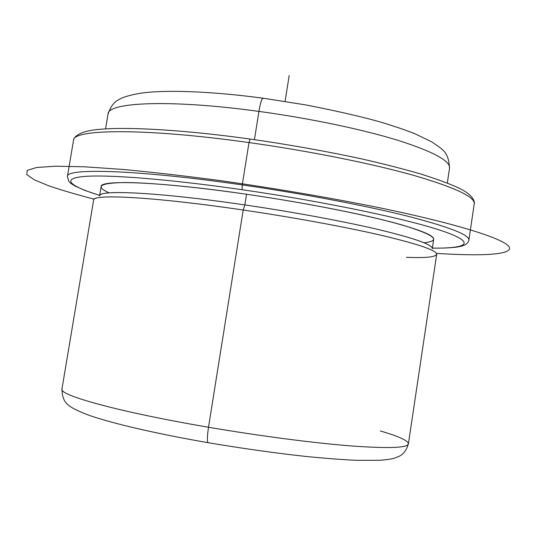 <?xml version="1.0" encoding="UTF-8"?>
<svg xmlns="http://www.w3.org/2000/svg" width="536" height="536" viewBox="0 0 536 536"><rect width="100%" height="100%" fill="white"/><g stroke="black" fill="none" stroke-linecap="round" stroke-linejoin="round"><path stroke-width="0.8" d="M99.924 195.238C102.57 189.623 162.991 192.846 244.852 204.92L243.197 210.018C158.381 197.469 96.246 193.878 93.941 199.412M406.449 257.293C427.078 258.151 437.115 256.945 436.572 253.675C434.709 249.675 415.769 243.424 379.749 234.942C343.898 226.695 292.616 217.288 243.197 210.018L244.852 204.92C292.582 211.914 342.075 221.06 376.808 229.16C411.722 237.522 430.18 243.753 432.17 247.86M250.198 139.099L249.006 142.576L242.232 184.913C138.087 169.765 65.714 167.822 67.409 176.505L68.789 181.269C69.479 182.441 71.663 184.083 75.342 186.193L85.258 190.548L99.649 195.426L101.13 186.595C99.83 179.54 161.014 181.717 246.553 194.246L244.852 204.92C159.272 192.297 98.168 189.469 99.569 195.928M432.297 248.63C432.666 244.771 415.36 238.567 380.372 230.004C345.479 221.696 294.271 212.162 244.852 204.92L246.553 194.246C295.952 201.429 347.114 211.097 381.954 219.66C416.867 228.504 434.12 235.043 433.698 239.27L432.371 248.121C442.327 248.248 450.488 247.907 456.86 247.089C463.432 245.877 462.374 245.863 464.551 245.073C467.111 243.793 468.558 242.131 468.886 240.095C469.616 234.889 448.987 226.869 407.012 216.028C364.969 205.509 302.485 193.61 242.232 184.913L249.006 142.576C145.022 127.89 72.286 129.009 73.519 140.372C72.286 129.009 145.022 127.89 249.006 142.576L250.131 139.038C186.689 130.221 131.119 126.831 102.168 129.149C76.313 130.717 73.559 138.569 73.519 140.372L67.409 176.505C65.714 167.822 138.087 169.765 242.232 184.913L242.105 189.717C324.923 201.683 407.97 219.164 442.441 230.989C477.275 242.888 467.412 248.604 432.378 248.088C467.412 248.604 477.275 242.888 442.441 230.989C407.97 219.164 324.923 201.683 242.105 189.717C169.188 179.165 108.171 174.448 84.259 176.471C60.32 178.528 70.156 186.253 99.656 195.385C70.156 186.253 60.32 178.528 84.259 176.471C108.171 174.448 169.188 179.165 242.105 189.717L242.232 184.913C302.485 193.61 364.969 205.509 407.012 216.028C448.987 226.869 469.616 234.889 468.886 240.095L474.239 203.841C475.218 196.94 454.863 187.399 413.176 175.232C371.408 163.493 309.165 150.984 249.006 142.576C309.165 150.984 371.408 163.493 413.176 175.232C454.863 187.399 475.218 196.94 474.239 203.841C474.963 202.461 474.065 194.883 457.409 187.399C448.88 183.513 436.693 179.058 420.861 174.026C403.575 169.001 383.836 163.956 361.653 158.891C326.35 151.266 289.172 144.653 250.131 139.038M263.364 98.53L263.055 98.195C211.921 91.321 166.334 89.659 141.544 93.083C129.833 95.026 122.121 97.304 118.402 99.91C113.967 102.115 110.51 106.832 108.038 114.068C107.475 102.175 170.93 99.234 258.942 111.401L254.433 139.641L258.942 111.401C309.788 118.335 362.215 129.344 397.652 140.231C433.135 151.581 450.428 160.887 449.537 168.15C450.428 160.887 433.135 151.581 397.652 140.231C362.215 129.344 309.788 118.335 258.942 111.401C260.422 102.785 261.789 98.383 263.055 98.195C261.789 98.383 260.422 102.785 258.942 111.401C170.93 99.234 107.475 102.175 108.038 114.068L105.552 128.915M208.511 427.239C119.448 412.13 58.324 395.079 61.962 388.989C58.324 395.079 119.448 412.13 208.511 427.239L243.197 210.018L208.511 427.239C259.927 436.023 313.895 443.031 351.14 445.939C388.526 448.612 407.615 447.922 408.399 443.855C407.615 447.922 388.526 448.612 351.14 445.939C313.895 443.031 259.927 436.023 208.511 427.239C207.171 436.304 207.03 441.45 208.102 442.689C207.03 441.45 207.171 436.304 208.511 427.239M408.399 443.855C406.549 450.106 403.461 454.247 399.153 456.277C393.685 458.535 392.587 459.185 379.756 460.283L357.117 460.344C342.223 459.667 325.104 458.367 305.755 456.438C274.814 453.041 242.265 448.458 208.102 442.689L208.102 442.689C155.956 433.658 110.992 423.199 87.669 414.79C76.722 410.563 70.008 407.045 67.529 404.251C63.992 401.524 62.136 396.432 61.962 388.989L93.633 200.035C92.112 193.71 154.857 196.94 243.197 210.018C294.224 217.522 347.127 227.298 383.126 235.719C419.199 244.389 437.048 250.607 436.673 254.365L408.399 443.855C408.164 440.625 398.791 436.317 380.272 430.951M424.083 242.761C441.979 240.785 434.649 234.855 402.107 224.979C368.621 215.351 306.873 203.003 246.553 194.246C194.206 186.655 147.889 182.421 123.374 182.555C99.73 183.091 95.006 186.535 109.19 192.886M285.072 101.425L289.192 75.435M436.405 253.374C481.965 256.315 513.233 254.841 509.2 246.982C504.939 239.143 458.97 224.182 379.347 207.72C330.31 197.791 274.472 188.263 220.088 180.592C184.572 175.875 152.023 172.143 122.456 169.403L84.393 166.797L55.59 166.214L36.582 167.487L27.202 170.381L26.8 174.602L34.405 179.862L48.917 185.871C61.56 190.153 76.655 194.588 94.195 199.171M263.055 98.195L304.87 104.768C332.836 110.135 357.244 115.662 378.088 121.344C392.111 125.484 404.385 129.618 414.924 133.752L431.869 141.933C443.386 150.006 448.377 151.574 449.537 168.15L447.312 183.044"/></g></svg>
